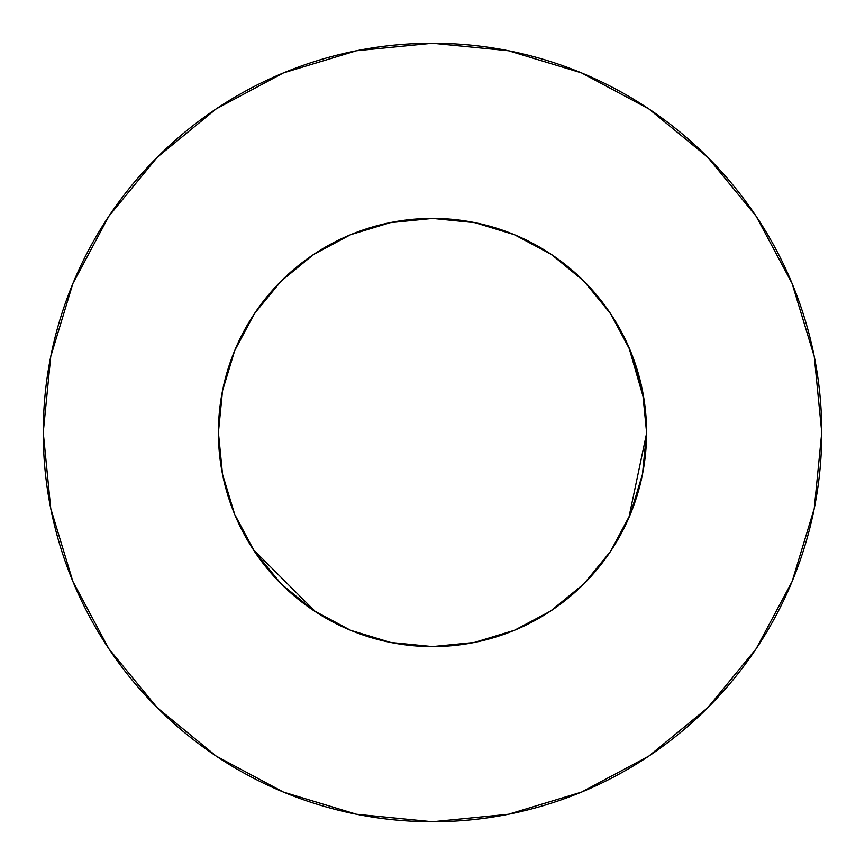 <?xml version="1.0" encoding="UTF-8"?>
<svg xmlns="http://www.w3.org/2000/svg" width="865" height="865" viewBox="0 0 865 865"><rect width="100%" height="100%" fill="white"/><g stroke="black" fill="none" stroke-linecap="round" stroke-linejoin="round"><path stroke-width="1.3" d="M474.269 222.521L432.5 218.413L390.731 222.521L350.574 234.707L313.562 254.494L281.114 281.114L254.494 313.562L234.707 350.574L222.521 390.731L218.413 432.5A214.088 214.088 0 0 1 432.5 218.413A214.088 214.088 0 0 1 646.587 432.5L642.479 390.731L630.293 350.574L610.506 313.562L583.886 281.114L551.438 254.494L514.426 234.707L474.842 222.64M821.75 432.5A389.25 389.25 0 0 0 432.5 43.25A389.25 389.25 0 0 0 43.25 432.5A389.25 389.25 0 0 1 432.5 43.25A389.25 389.25 0 0 1 821.75 432.5A389.25 389.25 0 0 1 432.5 821.75A389.25 389.25 0 0 1 43.25 432.5A389.25 389.25 0 0 0 432.5 821.75A389.25 389.25 0 0 0 821.75 432.5L814.268 356.564L792.124 283.536L756.151 216.239L707.743 157.257L648.761 108.849L581.464 72.876L508.436 50.732L432.5 43.25L356.564 50.732L283.536 72.876L216.239 108.849L157.257 157.257L108.849 216.239L72.876 283.536L50.732 356.564L43.25 432.5L50.732 508.436L72.876 581.464L108.849 648.761L157.257 707.743L216.239 756.151L283.536 792.124L356.564 814.268L432.5 821.75L508.436 814.268L581.464 792.124L648.761 756.151L707.743 707.743L756.151 648.761L792.124 581.464L814.268 508.436L821.75 432.5M513.756 234.437L504.176 230.76M642.479 474.258L643.106 470.938M630.293 514.426L642.479 474.269L630.293 514.426L610.506 551.438L583.886 583.886L610.506 551.438M313.681 610.593L314.492 611.123M254.397 551.286L281.428 584.189M221.181 466.841L222.521 474.269L234.707 514.426L222.521 474.269L218.413 432.5A214.088 214.088 0 0 0 432.5 646.587A214.088 214.088 0 0 0 646.587 432.5L642.479 474.269M549.675 611.674L554.011 608.765M348.108 629.255L355.429 632.229M254.375 551.264L281.114 583.886L313.562 610.506L350.574 630.293L390.731 642.479L432.5 646.587L474.269 642.479L514.426 630.293L550.529 611.112L583.886 583.886L551.438 610.506M351.19 234.447L349.428 235.183M394.429 221.829L388.417 222.997M389.899 222.694L432.662 218.413M646.587 433.397L628.801 517.94M351.504 630.672L349.287 629.752M315.617 611.858L253.24 549.534M628.801 347.06L644.133 400.181M433.971 218.413L431.516 218.413M513.529 234.339L514.437 234.718L513.529 234.339M512.502 233.918L523.66 238.794M547.686 252.039L560.066 260.56M579.031 276.411L590.19 287.699M605.489 306.372L614.366 319.542M626.087 341.08L632.099 355.082M640.187 380.546L642.944 393.153M222.056 393.153L224.814 380.546M232.901 355.082L238.913 341.08M250.634 319.542L259.543 306.329M274.81 287.699L285.937 276.443M304.934 260.56L317.314 252.039M341.34 238.794L352.498 233.918M756.151 216.239L707.743 157.257L648.858 108.925M216.239 108.849L157.257 157.257L108.925 216.142M108.849 648.761L157.257 707.743L216.142 756.075M648.761 756.151L707.743 707.743L756.075 648.858M234.707 514.426L254.494 551.438M281.114 583.886L313.562 610.506M610.506 313.562L583.886 281.114L551.438 254.494M313.562 254.494L281.114 281.114L254.494 313.562M432.5 218.413L475.101 222.694"/></g></svg>
